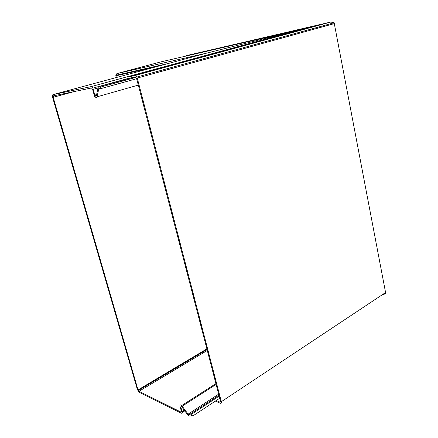 <?xml version="1.0" encoding="UTF-8"?>
<svg xmlns="http://www.w3.org/2000/svg" width="438" height="438" viewBox="0 0 438 438"><rect width="100%" height="100%" fill="white"/><g stroke="black" fill="none" stroke-linecap="round" stroke-linejoin="round"><path stroke-width="0.66" d="M205.849 56.173L206.063 57.077L205.833 56.179M303.715 29.094L302.012 29.193L206.725 53.113L52.998 94.63C52.374 94.958 52.248 95.889 52.62 97.422L137.412 389.623L139.251 392.306L181.316 413.187C182.159 413.456 182.438 412.946 182.164 411.66L180.768 406.929L181.195 406.086L187.634 414.759L188.981 415.996L192.84 415.958L190.596 414.852L188.647 414.879L182.186 406.185L180.867 404.975C180.002 404.728 179.728 405.276 180.04 406.612L181.431 411.298L180.993 412.087L138.961 391.304L138.019 389.924L53.173 97.307L53.354 95.873L91.509 87.989L92.61 89.314L94.548 96.311L96.278 97.827L97.099 96.809L98.807 88.481L99.24 87.934L100.926 88.602L100.516 87.107L98.878 86.527L98.041 87.595L96.349 95.922L95.922 96.453L94.805 95.068L92.883 88.109L91.153 86.609L52.998 94.63M116.338 77.526L115.807 75.287L116.891 73.6L160.916 61.878L301.629 29.286M116.891 73.6L206.731 53.113M100.516 87.107L136.081 77.318M136.64 78.714L100.926 88.602M190.596 414.852L219.164 396.094M219.717 398.235L192.84 415.958M302.127 29.165L303.709 29.1M207.294 350.455L138.961 391.304M186.517 55.582L312.644 26.663M382.1 294.856L382.911 295.004L385.418 293.471L385.577 292.546L334.134 22.749L330.8 22.042L134.97 75.539L136.88 77.039L137.264 78.068L221.327 401.695C221.579 403.026 221.228 403.54 220.27 403.239L215.386 401.088M216.262 400.513L219.986 402.144L220.528 401.35L136.508 78.221L135.326 76.918L128.214 78.418L127.858 77.061L134.97 75.539M127.858 77.061L312.633 26.625M154.953 67.096L115.884 75.823M184.836 410.849L182.29 412.503M97.959 88L93.316 89.275M132.522 77.51L99.371 86.609M218.934 395.229L188.877 414.928M53.173 97.307L74.351 91.537M206.889 348.889L138.019 389.924M180.965 412.076L181.491 411.736M184.343 410.16L182.142 411.583M181.606 406.393L180.768 406.929M216.126 384.416L182.186 406.185M187.957 414.238L218.655 394.156M215.923 383.633L181.671 405.572M138.298 85.109L97.099 96.809M99.935 88.169L98.807 88.481M94.805 95.068L96.628 94.553M91.104 86.62L302.012 29.193M334.528 23.543L137.264 78.068M221.327 401.695L385.577 292.546M330.8 22.042L186.446 55.599M219.986 402.144L220.582 401.75M115.807 75.287L168.165 63.526M207.054 349.524L138.288 390.548M128.274 78.407L92.883 88.109M96.48 95.26L95.03 95.67M334.134 22.749L136.88 77.039M384.444 293.301L385.418 293.471"/></g></svg>
